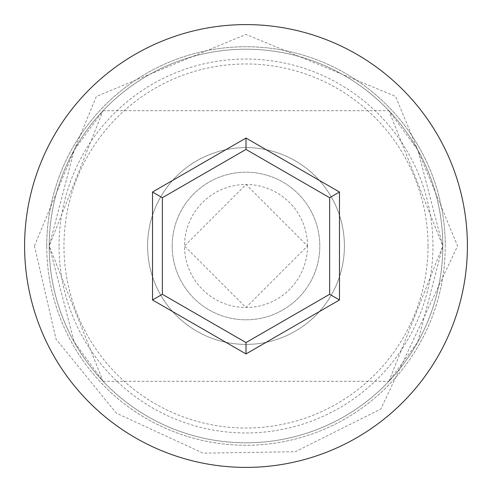 <?xml version="1.0" encoding="UTF-8"?>
<svg xmlns="http://www.w3.org/2000/svg" width="492" height="492" viewBox="0 0 492 492"><rect width="100%" height="100%" fill="white"/><g stroke="black" fill="none" stroke-linecap="round" stroke-linejoin="round"><path stroke-width="0.37" stroke-dasharray="2.46 1.84" d="M59.04 246A186.96 186.96 0 0 1 246 59.04A186.96 186.96 0 0 1 432.96 246A186.96 186.96 0 0 1 246 432.96A186.96 186.96 0 0 1 59.04 246M442.8 246A196.8 196.8 0 0 0 246 49.2A196.8 196.8 0 0 0 49.2 246L103.086 381.3L74.206 342.008L49.2 246L74.237 149.943L103.086 110.7L49.2 246A196.8 196.8 0 0 0 246 442.8A196.8 196.8 0 0 0 442.8 246L417.763 342.057L388.914 381.3L442.8 246A196.8 196.8 0 0 0 246 49.2A196.8 196.8 0 0 0 49.2 246A196.8 196.8 0 0 0 246 442.8A196.8 196.8 0 0 0 442.8 246A196.8 196.8 0 0 0 246 49.2A196.8 196.8 0 0 0 49.2 246A196.8 196.8 0 0 0 246 442.8A196.8 196.8 0 0 0 442.8 246A196.8 196.8 0 0 0 246 49.2A196.8 196.8 0 0 0 49.2 246A196.8 196.8 0 0 0 246 442.8A196.8 196.8 0 0 0 442.8 246L388.914 110.7L417.794 149.992L442.8 246A196.8 196.8 0 0 0 246 49.2A196.8 196.8 0 0 0 49.2 246A196.8 196.8 0 0 0 246 442.8A196.8 196.8 0 0 0 442.8 246A196.8 196.8 0 0 0 246 49.2A196.8 196.8 0 0 0 49.2 246A196.8 196.8 0 0 0 246 442.8A196.8 196.8 0 0 0 442.8 246M307.5 246A61.5 61.5 0 0 1 246 307.5A61.5 61.5 0 0 1 184.5 246L245.951 307.5L307.5 246L246.037 184.5L184.5 246A61.5 61.5 0 0 1 246 184.5A61.5 61.5 0 0 1 307.5 246M172.2 246A73.8 73.8 0 0 1 246 172.2A73.8 73.8 0 0 1 319.8 246A73.8 73.8 0 0 1 246 319.8A73.8 73.8 0 0 1 172.2 246A73.8 73.8 0 0 1 246 172.2A73.8 73.8 0 0 1 319.8 246A73.8 73.8 0 0 1 246 319.8A73.8 73.8 0 0 1 172.2 246M147.6 246A98.4 98.4 0 0 1 246 147.6A98.4 98.4 0 0 1 344.4 246A98.4 98.4 0 0 1 246 344.4A98.4 98.4 0 0 1 147.6 246A98.4 98.4 0 0 1 246 147.6A98.4 98.4 0 0 1 344.4 246A98.4 98.4 0 0 1 246 344.4A98.4 98.4 0 0 1 147.6 246M428.04 246A182.04 182.04 0 0 0 246 63.96A182.04 182.04 0 0 0 63.96 246A182.04 182.04 0 0 0 246 428.04A182.04 182.04 0 0 0 428.04 246M467.4 246A221.4 221.4 0 0 0 246 24.6A221.4 221.4 0 0 0 24.6 246A221.4 221.4 0 0 0 246 467.4A221.4 221.4 0 0 0 467.4 246M329.64 197.71L246 149.42L162.36 197.71L162.36 294.29L246 342.58L329.64 294.29L329.64 197.71M46.74 246A199.26 199.26 0 0 1 246 46.74A199.26 199.26 0 0 1 445.26 246A199.26 199.26 0 0 0 246 46.74A199.26 199.26 0 0 0 46.74 246A199.26 199.26 0 0 0 246 445.26A199.26 199.26 0 0 0 445.26 246A199.26 199.26 0 0 1 246 445.26A199.26 199.26 0 0 1 46.74 246M103.086 381.3L388.914 381.3M34.44 246L96.401 96.407L245.994 34.44L395.586 96.395L457.56 246L380.851 409.012L295.391 451.717L203.098 453.163L116.333 413.163L56.014 339.074L34.44 246M103.086 110.7L388.914 110.7"/><path stroke-width="0.74" d="M467.4 246A221.4 221.4 0 0 0 246 24.6A221.4 221.4 0 0 0 24.6 246A221.4 221.4 0 0 0 246 467.4A221.4 221.4 0 0 0 467.4 246M246 353.939L152.52 299.972L152.52 192.028L246 138.061L339.48 192.028L339.48 299.972L246 353.939L246 342.58L329.64 294.29L329.64 197.71L246 149.42L162.36 197.71L162.36 294.29L246 342.58M339.48 299.972L329.64 294.29M329.64 197.71L339.48 192.028M246 149.42L246 138.061M162.36 197.71L152.52 192.028M152.52 299.972L162.36 294.29"/></g></svg>
